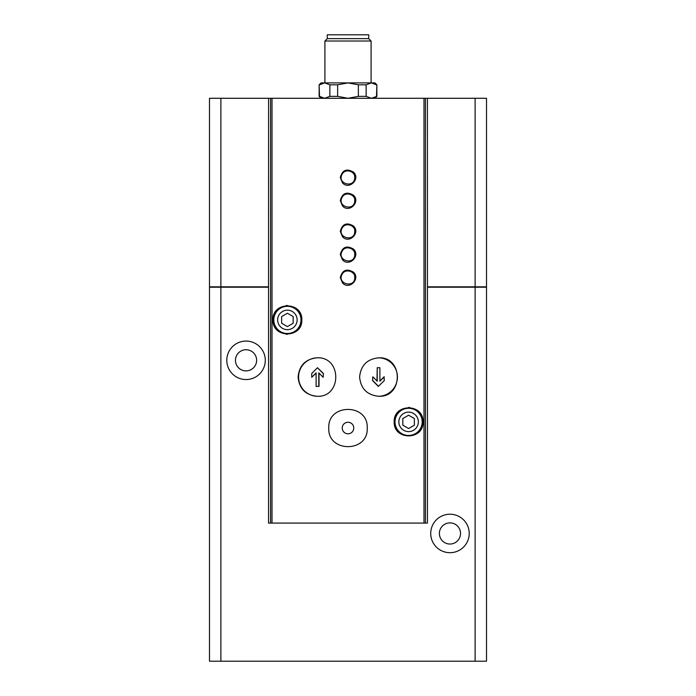 <?xml version="1.0" encoding="UTF-8"?>
<svg xmlns="http://www.w3.org/2000/svg" width="696" height="696" viewBox="0 0 696 696"><rect width="100%" height="100%" fill="white"/><g stroke="black" fill="none" stroke-linecap="round" stroke-linejoin="round"><path stroke-width="1.04" d="M220.884 98.284L220.884 286.822L209.487 286.822L209.487 98.284L268.578 98.284L268.543 287.204L209.487 287.204L209.487 661.2L486.513 661.2L486.513 287.204L475.116 287.204L475.116 661.2M317.428 357.814A19.236 19.096 -90 0 0 298.584 377.049A19.236 19.096 -90 0 0 317.428 396.285M316.115 373.108L311.721 377.302L316.115 372.873L316.115 386.384L319.02 386.384L319.02 373.108M323.179 373.491L317.446 367.723L323.414 373.491L323.179 377.302L323.414 373.491M342.536 182.961L340.283 177.55C342.301 170.015 346.695 168.214 353.455 172.13C360.815 178.82 349.218 190.278 342.536 182.961M342.536 206.051L340.283 200.631C342.301 193.105 346.695 191.296 353.455 195.219C360.815 201.91 349.218 213.368 342.536 206.051M342.536 236.831L340.283 231.42C342.301 223.886 346.695 222.076 353.455 226C360.815 232.69 349.218 244.148 342.536 236.831M342.536 259.913L340.283 254.501C342.301 246.967 346.695 245.166 353.455 249.09C360.815 255.78 349.218 267.229 342.536 259.913M342.536 283.002L340.283 277.591C342.301 270.057 346.695 268.247 353.455 272.171C360.815 278.861 349.218 290.319 342.536 283.002M423.029 421.872C423.768 403.254 393.518 403.193 394.171 421.872C393.484 440.533 423.777 440.525 423.029 421.872A14.425 14.425 0 0 1 422.803 424.421M268.543 287.204L268.543 523.07L427.457 523.07L427.457 287.204L475.116 287.204M268.578 98.284L486.513 98.284L486.513 286.822L475.116 286.822L475.116 98.284M301.829 319.908C302.49 301.22 272.232 301.298 272.971 319.908C272.206 338.5 302.49 338.621 301.829 319.908A14.425 14.425 0 0 0 301.829 319.908M328.764 428.031C327.616 452.835 368.367 452.844 367.236 428.04C368.419 403.262 327.625 403.193 328.764 428.031M359.606 377.049C360.78 388.733 367.192 395.145 378.824 396.285C403.428 397.425 403.428 356.665 378.824 357.814C367.192 358.962 360.78 365.374 359.606 377.049M298.106 377.049C299.236 388.725 305.587 395.137 317.176 396.285C341.945 397.433 341.945 356.656 317.176 357.814C305.587 358.962 299.236 365.374 298.106 377.049M378.572 396.285A19.236 19.096 90 0 0 397.416 377.049A19.236 19.096 90 0 0 378.572 357.814M372.586 380.608L372.821 376.797L372.586 380.608L378.32 386.384L384.279 380.608L384.044 376.797L379.885 380.99M376.98 380.99L377.215 367.723L377.215 381.225L372.821 376.797M293.173 323.249L287.396 326.581L281.628 323.249L281.628 316.576L287.396 313.243L293.173 316.576L293.173 323.249M414.372 425.204L408.604 428.536L402.827 425.204L402.827 418.54L408.604 415.207L414.372 418.54L414.372 425.204M374.935 98.284L376.858 96.361L371.325 98.284L366.148 96.361L358.362 96.361L348 98.284L337.638 96.361L329.852 96.361L324.675 98.284L319.142 96.361L321.065 98.284M337.638 96.361L337.638 84.816L348 82.894L321.065 82.894L319.142 84.816L319.499 96.361L324.675 98.284M337.638 84.816L329.852 84.816L329.852 96.361M366.148 96.361L366.148 84.816L358.362 84.816L358.362 96.361M366.148 84.816L371.325 82.894L374.935 82.894L376.858 84.816L376.501 96.361M319.499 84.816L324.675 82.894L329.852 84.816M371.325 82.894L376.501 84.816L371.325 82.894L348 82.894L358.362 84.816M427.422 98.284L427.457 287.204M226.8 360.31A19.236 19.236 0 0 1 255.658 343.65A19.236 19.236 0 0 1 255.658 376.971A19.236 19.236 0 0 1 226.8 360.31M430.728 533.458A19.236 19.236 0 0 1 459.586 516.797A19.236 19.236 0 0 1 459.586 550.118A19.236 19.236 0 0 1 430.728 533.458M220.884 287.204L220.884 661.2M427.457 286.822L475.116 286.822M220.884 286.822L268.543 286.822M327.277 38.645L368.723 38.645L368.723 34.8L327.277 34.8L327.277 38.645L324.91 41.012L324.91 82.894M368.723 38.645L371.09 41.012L324.91 41.012M418.766 411.632A14.425 14.425 0 0 0 417.226 410.309M409.666 407.482A14.425 14.425 0 0 0 408.648 407.447M399.069 411.049A14.425 14.425 0 0 0 398.469 411.606M418.757 432.12A14.425 14.425 0 0 0 421.906 427.457M422.603 421.872A14.007 14.007 0 0 0 401.601 409.744A14.007 14.007 0 0 0 401.601 434A14.007 14.007 0 0 0 422.603 421.872M297.54 309.642A14.425 14.425 0 0 0 297.018 309.155M287.361 305.483A14.425 14.425 0 0 0 286.16 305.535M279.096 308.111A14.425 14.425 0 0 0 277.243 309.668M277.225 330.148A14.425 14.425 0 0 0 278.783 331.487M286.421 334.306A14.425 14.425 0 0 0 287.344 334.341M296.861 330.809A14.425 14.425 0 0 0 297.531 330.182M301.403 319.908A14.007 14.007 0 0 0 280.401 307.78A14.007 14.007 0 0 0 280.401 332.044A14.007 14.007 0 0 0 301.403 319.908M439.385 533.458A10.579 10.579 0 0 1 455.254 524.297A10.579 10.579 0 0 1 455.254 542.619A10.579 10.579 0 0 1 439.385 533.458M235.457 360.31A10.579 10.579 0 0 1 251.326 351.149A10.579 10.579 0 0 1 251.326 369.48A10.579 10.579 0 0 1 235.457 360.31M372.821 380.608L378.554 386.384M384.279 376.797L379.885 381.225L379.885 367.723L377.215 367.723M317.446 367.723L311.721 373.491L311.721 377.302M318.785 386.384L318.785 372.873L323.179 377.302M353.768 428.031A5.768 5.768 0 0 0 345.112 423.038A5.768 5.768 0 0 0 345.112 433.034A5.768 5.768 0 0 0 353.768 428.031M423.986 98.284L423.986 523.07M272.014 98.284L272.014 523.07M297.149 319.908A9.753 9.753 0 0 0 282.524 311.469A9.753 9.753 0 0 0 282.524 328.355A9.753 9.753 0 0 0 297.149 319.908M418.348 421.872A9.753 9.753 0 0 0 403.724 413.433A9.753 9.753 0 0 0 403.724 430.319A9.753 9.753 0 0 0 418.348 421.872M270.561 98.284L270.561 523.07M425.439 98.284L425.439 523.07M422.194 421.872A13.598 13.598 0 0 0 401.801 410.101A13.598 13.598 0 0 0 401.801 433.651A13.598 13.598 0 0 0 422.194 421.872M300.994 319.908A13.598 13.598 0 0 0 280.601 308.137A13.598 13.598 0 0 0 280.601 331.688A13.598 13.598 0 0 0 300.994 319.908M319.142 84.816L319.142 96.361M376.858 84.816L376.858 96.361M371.09 41.012L371.09 82.894M354.734 277.591C355.143 288.275 336.899 284.412 341.997 274.529C344.929 268.012 355.421 271.223 354.734 277.591M354.734 254.501C354.847 265.585 336.655 260.913 342.101 251.256C345.268 244.809 355.552 248.481 354.734 254.501M354.734 231.42C354.847 242.495 336.655 237.823 342.101 228.175C345.268 221.719 355.552 225.391 354.734 231.42M354.734 200.631C354.847 211.714 336.655 207.043 342.101 197.394C345.268 190.939 355.552 194.61 354.734 200.631M354.734 177.55C354.734 188.494 336.934 184.162 341.997 174.496C344.929 167.971 355.421 171.181 354.734 177.55"/></g></svg>
